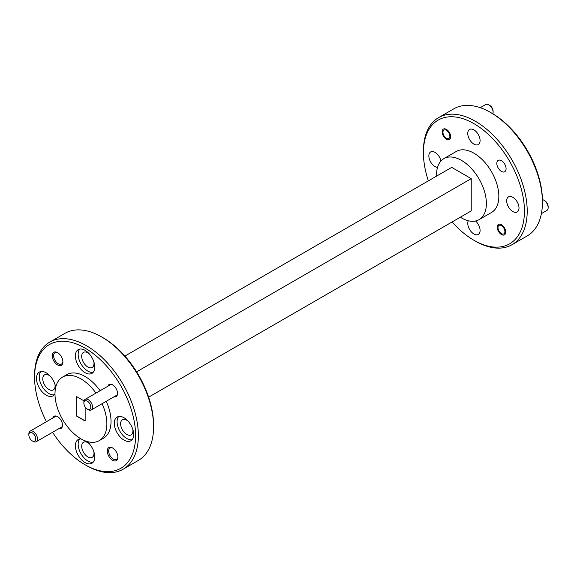 <?xml version="1.0" encoding="UTF-8"?>
<svg xmlns="http://www.w3.org/2000/svg" width="577" height="577" viewBox="0 0 577 577"><rect width="100%" height="100%" fill="white"/><g stroke="black" fill="none" stroke-linecap="round" stroke-linejoin="round"><path stroke-width="0.87" d="M524.435 211.117A71.433 41.241 -120 0 0 473.926 123.629A71.433 41.241 -120 0 0 423.417 152.79L423.417 151.196A73.387 42.366 60 0 1 438.621 117.6A73.387 42.366 60 0 1 495.167 137.261A73.387 42.366 60 0 1 527.205 211.117A73.387 42.366 60 0 1 512.001 244.706A73.387 42.366 60 0 1 475.311 241.071L473.926 240.277A71.433 41.241 -120 0 0 524.435 211.117M490.537 112.45L491.914 113.243A71.433 41.241 60 0 1 542.423 200.731L542.423 202.325A73.387 42.366 -120 0 0 490.537 112.45A73.387 42.366 -120 0 0 453.839 108.815L438.621 117.6M101.689 336.946L103.074 337.74A71.433 41.241 60 0 1 153.583 425.227L153.583 426.821A73.387 42.366 -120 0 0 101.689 336.946A73.387 42.366 -120 0 0 64.999 333.311L49.773 342.096A73.387 42.366 60 0 1 106.327 361.757A73.387 42.366 60 0 1 138.357 435.613A73.387 42.366 60 0 1 123.161 469.209A73.387 42.366 60 0 1 86.463 465.574L85.086 464.773A71.433 41.241 -120 0 0 135.595 435.613A71.433 41.241 -120 0 0 85.086 348.126A71.433 41.241 -120 0 0 34.577 377.293L34.577 375.692A73.387 42.366 60 0 1 49.773 342.096M107.849 386.244A6.996 4.039 60 0 1 112.602 384.852L112.602 384.852A6.996 4.039 60 0 1 117.549 393.42A6.996 4.039 60 0 1 113.965 396.839M112.962 448.185A6.556 3.787 -120 0 0 110.019 448.041A6.556 3.787 -120 0 0 108.656 451.041A6.556 3.787 -120 0 0 113.294 459.068A6.556 3.787 -120 0 0 116.576 459.393A6.556 3.787 -120 0 0 117.917 456.775M112.602 460.266A7.537 4.349 60 0 1 107.279 451.041A7.537 4.349 60 0 1 112.602 447.961L112.602 447.961A7.537 4.349 60 0 1 117.932 457.193A7.537 4.349 60 0 1 112.602 460.266M52.81 418.022A6.996 4.039 60 0 1 57.563 416.63L57.563 416.63A6.996 4.039 60 0 1 62.511 425.199A6.996 4.039 60 0 1 58.919 428.617M57.924 352.857A6.556 3.787 -120 0 0 54.981 352.706A6.556 3.787 -120 0 0 53.618 355.706A6.556 3.787 -120 0 0 58.255 363.741A6.556 3.787 -120 0 0 61.53 364.065A6.556 3.787 -120 0 0 62.879 361.44M57.563 364.938A7.537 4.349 60 0 1 52.233 355.706A7.537 4.349 60 0 1 57.563 352.634L57.563 352.634A7.537 4.349 60 0 1 62.893 361.858A7.537 4.349 60 0 1 57.563 364.938M442.155 131.83A6.015 3.476 -120 0 0 444.78 137.889A6.015 3.476 -120 0 0 449.418 139.497A6.015 3.476 -120 0 0 450.666 136.742A6.015 3.476 -120 0 0 448.033 130.69A6.015 3.476 -120 0 0 443.396 129.075A6.015 3.476 -120 0 0 442.155 131.83M496.811 163.385A6.556 3.787 -120 0 0 499.675 169.984A6.556 3.787 -120 0 0 504.724 171.744A6.556 3.787 -120 0 0 506.079 168.744A6.556 3.787 -120 0 0 503.223 162.144A6.556 3.787 -120 0 0 498.167 160.384A6.556 3.787 -120 0 0 496.811 163.385M497.194 227.165A6.015 3.476 -120 0 0 499.819 233.216A6.015 3.476 -120 0 0 504.457 234.832A6.015 3.476 -120 0 0 505.704 232.077A6.015 3.476 -120 0 0 503.079 226.018A6.015 3.476 -120 0 0 498.441 224.41A6.015 3.476 -120 0 0 497.194 227.165M75.399 355.915A13.697 7.912 -120 0 0 81.379 369.706A13.697 7.912 -120 0 0 91.931 373.377A13.697 7.912 -120 0 0 94.772 367.102A13.697 7.912 -120 0 0 88.793 353.319A13.697 7.912 -120 0 0 78.234 349.648A13.697 7.912 -120 0 0 75.399 355.915M79.756 349.092A13.697 7.912 -120 0 0 78.162 354.321A13.697 7.912 -120 0 0 83.254 367.102A13.697 7.912 -120 0 0 93.178 372.331M55.68 387.383A13.697 7.912 -120 0 0 49.016 374.935A13.697 7.912 -120 0 0 39.315 372.115A13.697 7.912 -120 0 0 36.481 378.389A13.697 7.912 -120 0 0 42.46 392.172A13.697 7.912 -120 0 0 53.012 395.844A13.697 7.912 -120 0 0 54.988 393.694M40.837 371.566A13.697 7.912 -120 0 0 39.243 376.788A13.697 7.912 -120 0 0 44.335 389.576A13.697 7.912 -120 0 0 54.26 394.798M81.083 438.895A13.697 7.912 -120 0 0 78.234 439.53A13.697 7.912 -120 0 0 75.399 445.797A13.697 7.912 -120 0 0 81.379 459.58A13.697 7.912 -120 0 0 91.931 463.252A13.697 7.912 -120 0 0 94.772 456.984A13.697 7.912 -120 0 0 86.896 441.448M79.756 438.974A13.697 7.912 -120 0 0 78.162 444.203A13.697 7.912 -120 0 0 83.254 456.984A13.697 7.912 -120 0 0 93.178 462.213M114.318 423.33A13.697 7.912 -120 0 0 120.297 437.114A13.697 7.912 -120 0 0 130.849 440.785A13.697 7.912 -120 0 0 133.691 434.51A13.697 7.912 -120 0 0 127.712 420.727A13.697 7.912 -120 0 0 117.153 417.056A13.697 7.912 -120 0 0 114.318 423.33M118.682 416.5A13.697 7.912 -120 0 0 117.081 421.729A13.697 7.912 -120 0 0 122.173 434.517A13.697 7.912 -120 0 0 132.097 439.739M95.962 393.11A36.69 21.183 -120 0 0 62.583 377.069A36.69 21.183 -120 0 0 54.988 393.867A36.69 21.183 -120 0 0 71 430.795A36.69 21.183 -120 0 0 99.28 440.626L103.427 438.224A36.69 21.183 -120 0 0 111.029 421.434A36.69 21.183 -120 0 0 106.233 401.303M100.117 390.708A36.69 21.183 -120 0 0 66.737 374.675L62.583 377.069M99.28 440.626A36.69 21.183 -120 0 0 106.875 423.828A36.69 21.183 -120 0 0 102.079 403.698M460.323 217.212A35.226 20.339 -120 0 0 479.083 219.649L491.539 212.459A35.226 20.339 -120 0 0 498.838 196.331A35.226 20.339 -120 0 0 483.461 160.882A35.226 20.339 -120 0 0 456.313 151.448L443.857 158.639A35.226 20.339 -120 0 0 436.565 174.766A35.226 20.339 -120 0 0 436.594 176.108M479.083 219.649A35.226 20.339 -120 0 0 486.382 203.522A35.226 20.339 -120 0 0 471.005 168.073A35.226 20.339 -120 0 0 443.857 158.639M132.782 429.274A8.705 5.027 60 0 1 132.926 430.875A8.705 5.027 60 0 1 131.123 434.863A8.705 5.027 60 0 1 124.416 432.534A8.705 5.027 60 0 1 120.615 423.77A8.705 5.027 60 0 1 122.418 419.782A8.705 5.027 60 0 1 128.087 421.138M93.863 451.741A8.705 5.027 60 0 1 94.008 453.349A8.705 5.027 60 0 1 92.205 457.337A8.705 5.027 60 0 1 85.497 455.001A8.705 5.027 60 0 1 81.696 446.237A8.705 5.027 60 0 1 83.499 442.249A8.705 5.027 60 0 1 89.168 443.605M54.945 384.332A8.705 5.027 60 0 1 55.089 385.941A8.705 5.027 60 0 1 53.286 389.922A8.705 5.027 60 0 1 46.578 387.593A8.705 5.027 60 0 1 42.777 378.829A8.705 5.027 60 0 1 44.58 374.841A8.705 5.027 60 0 1 50.249 376.197M93.863 361.866A8.705 5.027 60 0 1 94.008 363.467A8.705 5.027 60 0 1 92.205 367.455A8.705 5.027 60 0 1 85.497 365.118A8.705 5.027 60 0 1 81.696 356.355A8.705 5.027 60 0 1 83.499 352.374A8.705 5.027 60 0 1 89.168 353.73M506.685 200.868A8.705 5.027 -120 0 0 510.486 209.631A8.705 5.027 -120 0 0 517.201 211.968A8.705 5.027 -120 0 0 519.004 207.98A8.705 5.027 -120 0 0 515.203 199.216A8.705 5.027 -120 0 0 508.496 196.88A8.705 5.027 -120 0 0 506.685 200.868M467.767 133.46A8.705 5.027 -120 0 0 471.568 142.223A8.705 5.027 -120 0 0 478.283 144.553A8.705 5.027 -120 0 0 480.086 140.572A8.705 5.027 -120 0 0 476.285 131.808A8.705 5.027 -120 0 0 469.57 129.472A8.705 5.027 -120 0 0 467.767 133.46M440.943 161.005A8.705 5.027 -120 0 0 430.651 151.939A8.705 5.027 -120 0 0 428.848 155.927A8.705 5.027 -120 0 0 437.517 167.424M468.308 220.746A8.705 5.027 -120 0 0 467.767 223.335A8.705 5.027 -120 0 0 471.568 232.105A8.705 5.027 -120 0 0 478.283 234.435A8.705 5.027 -120 0 0 480.086 230.447A8.705 5.027 -120 0 0 475.578 220.991M512.001 244.706L527.227 235.921A73.387 42.366 -120 0 0 542.423 202.325M423.417 152.79A71.433 41.241 -120 0 0 428.372 180.846M452.108 221.957A71.433 41.241 -120 0 0 473.926 240.277M123.161 469.209L138.379 460.417A73.387 42.366 -120 0 0 153.583 426.821M34.577 377.293A71.433 41.241 -120 0 0 46.441 421.7M52.557 432.288A71.433 41.241 -120 0 0 85.086 464.773M84.047 400.9L76.712 396.666L76.712 416.154L85.151 421.03L85.151 406.958M76.849 396.745L76.849 416.075L85.151 420.871M124.892 356.067L451.719 167.373L471.229 178.639L471.229 210.915L148.628 397.171M136.612 371.826L471.229 178.639M543.822 200.161L544.688 200.659A4.89 2.827 60 0 1 548.006 205.426A4.89 2.827 60 0 1 548.15 206.653L548.15 207.648A6.116 3.534 -120 0 0 547.97 206.119A6.116 3.534 -120 0 0 543.822 200.161A6.116 3.534 -120 0 0 542.416 199.62M541.392 213.62L546.881 210.446A6.116 3.534 -120 0 0 548.15 207.648M498.131 228.845A4.89 2.827 -120 0 0 501.449 233.613A4.89 2.827 -120 0 0 504.76 230.396A4.89 2.827 -120 0 0 500.951 225.376A4.89 2.827 -120 0 0 497.987 227.619A4.89 2.827 -120 0 0 498.131 228.845M489.649 105.324L488.784 104.826L489.649 105.324A4.89 2.827 60 0 1 493.111 111.318L493.111 112.32A6.116 3.534 -120 0 0 488.784 104.826L488.784 104.826A6.116 3.534 -120 0 0 485.726 104.524L480.237 107.697M492.873 113.806A6.116 3.534 -120 0 0 493.111 112.32M446.41 138.285A4.89 2.827 -120 0 0 449.865 136.287A4.89 2.827 -120 0 0 446.41 130.294A4.89 2.827 -120 0 0 442.948 132.292A4.89 2.827 -120 0 0 446.41 138.285L447.269 138.783L446.41 138.285M88.216 409.634L87.351 409.136A4.89 2.827 -120 0 0 90.805 407.138A4.89 2.827 -120 0 0 87.351 401.145A4.89 2.827 -120 0 0 83.889 403.143A4.89 2.827 -120 0 0 87.351 409.136L88.216 409.634A6.116 3.534 60 0 0 91.274 409.937A6.116 3.534 60 0 0 92.212 405.04A6.116 3.534 60 0 0 88.216 399.652A6.116 3.534 60 0 0 85.158 399.349A6.116 3.534 60 0 0 83.889 402.147L83.889 403.143M33.177 441.412L32.312 440.915A4.89 2.827 -120 0 0 35.767 438.917A4.89 2.827 -120 0 0 32.312 432.923A4.89 2.827 -120 0 0 28.85 434.921A4.89 2.827 -120 0 0 32.312 440.915L33.177 441.412A6.116 3.534 60 0 0 36.236 441.715A6.116 3.534 60 0 0 37.166 436.818A6.116 3.534 60 0 0 33.177 431.43A6.116 3.534 60 0 0 30.119 431.127A6.116 3.534 60 0 0 28.85 433.926L28.85 434.921M501.449 233.613L502.315 234.111M497.987 227.619L497.987 226.703M442.948 132.292L442.948 131.368M117.362 394.877L91.274 409.937M111.246 384.282L85.158 399.349M62.323 426.655L36.236 441.715M56.207 416.06L30.119 431.127"/></g></svg>
